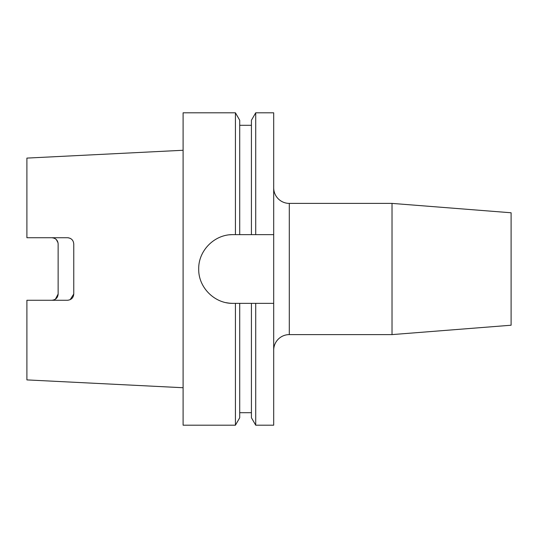 <?xml version="1.0" encoding="UTF-8"?>
<svg xmlns="http://www.w3.org/2000/svg" width="538" height="538" viewBox="0 0 538 538"><rect width="100%" height="100%" fill="white"/><g stroke="black" fill="none" stroke-linecap="round" stroke-linejoin="round"><path stroke-width="0.81" d="M392.02 203.398L511.1 212.772L511.1 325.228L392.02 334.602L392.02 203.398L289.303 203.398A15.622 15.622 0 0 1 273.687 187.782M289.303 203.398L289.303 334.602A15.622 15.622 0 0 0 273.687 350.218M255.718 303.365L273.687 303.365L273.687 425.195L255.718 425.195L255.718 303.365L233.075 303.365C214.655 303.795 198.3 287.42 198.71 269.027C198.307 250.58 214.581 234.238 233.075 234.635L235.429 234.635L235.429 112.805L183.095 112.805L183.095 425.195L235.429 425.195L235.429 303.365M251.428 412.7L239.713 412.7M239.713 303.365L239.713 417.764L235.429 425.195M235.429 234.635L251.428 234.635L251.428 120.236L255.718 112.805L255.718 234.635L273.687 234.635L273.687 112.805L255.718 112.805M183.095 387.73L26.9 379.902L26.9 300.271L67.512 300.271C71.346 299.861 73.43 297.783 73.76 294.024L73.76 243.976C73.424 240.21 71.339 238.126 67.512 237.729L26.9 237.729L26.9 158.098L183.095 150.27M55.414 299.182L58.138 294.024C57.848 297.743 55.764 299.827 51.89 300.271M58.138 294.024L58.138 243.976C57.842 240.251 55.757 238.166 51.89 237.729L53.874 238.052M71.036 238.818L69.953 238.226M68.756 237.857L67.512 237.729M70.175 299.673L73.76 294.024M58.023 242.779L56.349 239.605M239.713 234.635L239.713 120.236L235.429 112.805M251.428 234.635L255.718 234.635M255.718 425.195L251.428 417.764L251.428 303.365M273.687 303.365L273.687 234.635M233.075 234.635A34.365 34.365 0 0 0 229.672 234.803M226.364 302.699A34.365 34.365 0 0 0 233.075 303.365M392.02 334.602L289.303 334.602M251.428 125.3L239.713 125.3"/></g></svg>
